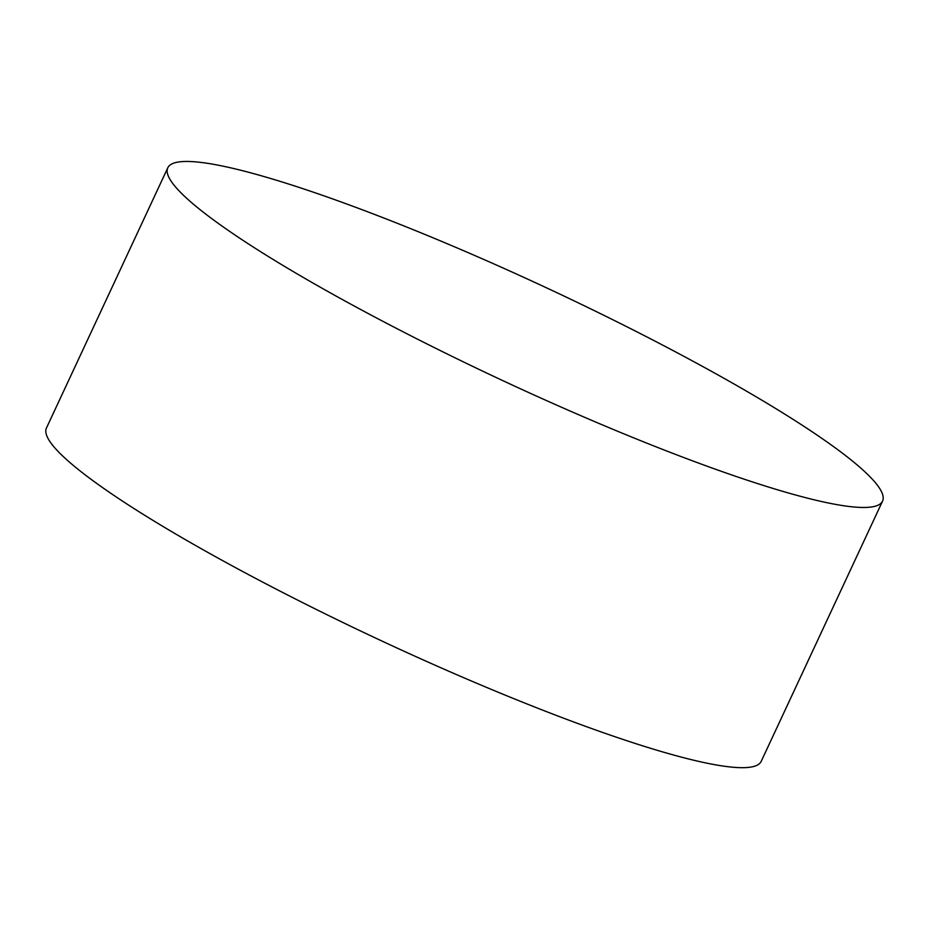 <?xml version="1.0" encoding="UTF-8"?>
<svg xmlns="http://www.w3.org/2000/svg" width="929" height="929" viewBox="0 0 929 929"><rect width="100%" height="100%" fill="white"/><g stroke="black" fill="none" stroke-linecap="round" stroke-linejoin="round"><path stroke-width="1.39" d="M168.73 177.009A394.326 51.281 25 0 0 185.173 196.89A394.326 51.281 25 0 0 503.495 380.948A394.326 51.281 25 0 0 849.106 506.479A394.326 51.281 25 0 0 882.55 501.126A394.326 51.281 25 0 0 546.844 287.99A394.326 51.281 25 0 0 167.777 167.824A394.326 51.281 25 0 0 168.73 177.009M167.777 167.824L46.45 428.014A394.326 51.281 25 0 0 47.402 437.211A394.326 51.281 25 0 0 409.944 653.935A394.326 51.281 25 0 0 761.223 761.315L882.55 501.126"/></g></svg>
